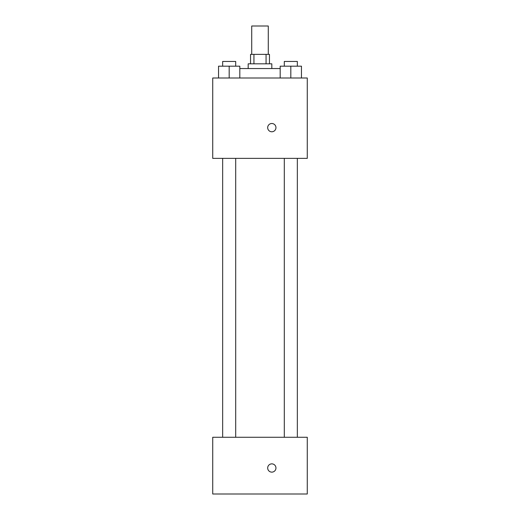 <?xml version="1.0" encoding="UTF-8"?>
<svg xmlns="http://www.w3.org/2000/svg" width="520" height="520" viewBox="0 0 520 520"><rect width="100%" height="100%" fill="white"/><g stroke="black" fill="none" stroke-linecap="round" stroke-linejoin="round"><path stroke-width="0.78" d="M268.275 54.366L268.275 26L251.726 26L251.726 54.366M253.936 63.817L253.936 54.366L250.542 54.366L250.542 63.817M253.936 54.366L269.458 54.366L269.458 63.817M266.065 63.817L266.065 54.366M248.183 68.543L248.183 63.817L271.817 63.817L271.817 68.543M280.183 68.543L239.817 68.543M212.725 78L307.275 78L307.275 158.366L212.725 158.366L212.725 78M271.817 131.774A4.134 4.134 0 0 1 268.236 125.567A4.134 4.134 0 0 1 275.399 125.567A4.134 4.134 0 0 1 271.817 131.774M212.725 437.275L307.275 437.275L307.275 494L212.725 494L212.725 437.275M271.817 472.134A4.134 4.134 0 0 1 268.236 465.933A4.134 4.134 0 0 1 275.399 465.933A4.134 4.134 0 0 1 271.817 472.134M280.183 78L280.183 66.183L301.457 66.183L301.457 78L301.457 66.183M290.823 78L290.823 66.183M297.343 66.183L297.343 61.458L284.297 61.458L284.297 66.183M218.543 78L218.543 66.183L239.817 66.183L239.817 78L239.817 66.183M229.177 78L229.177 66.183M235.703 66.183L235.703 61.458L222.658 61.458L222.658 66.183M284.297 158.366L284.297 437.275M297.343 158.366L297.343 437.275M235.703 437.275L235.703 158.366M222.658 437.275L222.658 158.366"/></g></svg>
